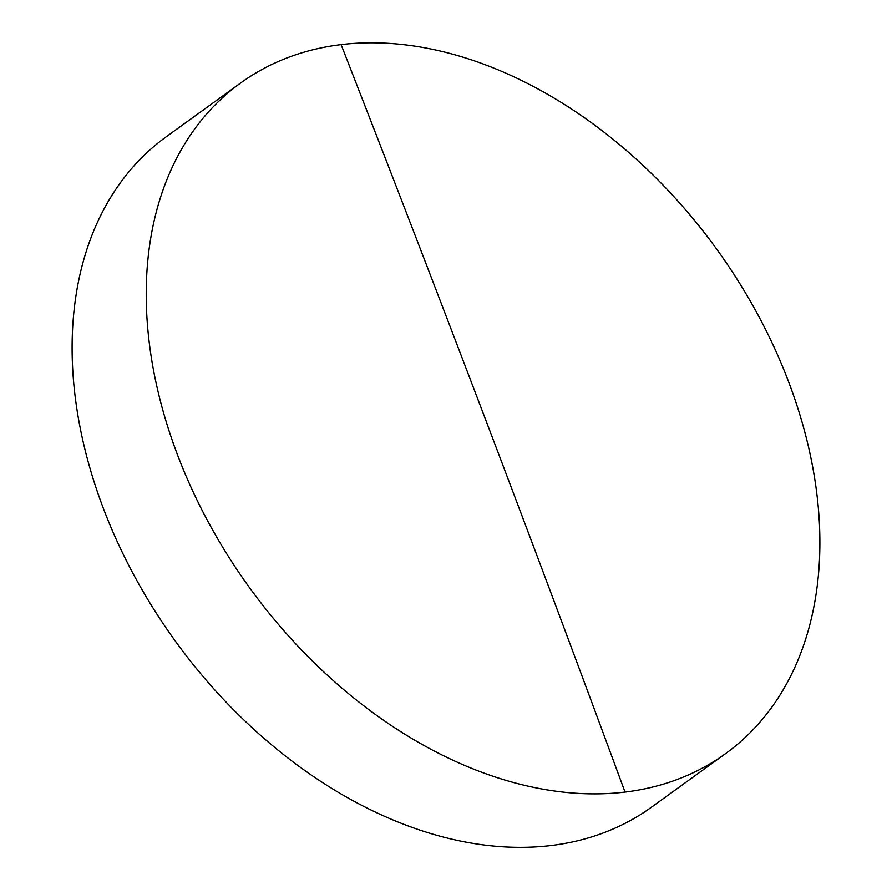 <?xml version="1.0" encoding="UTF-8"?>
<svg xmlns="http://www.w3.org/2000/svg" width="892" height="892" viewBox="0 0 892 892"><rect width="100%" height="100%" fill="white"/><g stroke="black" fill="none" stroke-linecap="round" stroke-linejoin="round"><path stroke-width="1.34" d="M177.664 455.266A413.799 288.484 54.1 0 0 625.024 792.074A413.799 288.484 54.1 0 0 725.452 753.718A413.799 288.484 54.1 0 0 788.461 381.43A413.799 288.484 54.1 0 0 341.101 44.622A413.799 288.484 54.1 0 0 240.673 82.967A413.799 288.484 54.1 0 0 177.664 455.266M240.673 82.967L166.548 136.543A413.799 288.484 54.1 0 0 103.539 508.841A413.799 288.484 54.1 0 0 651.327 807.293L725.452 753.718M625.024 792.074A31021.831 20748.767 -96.9 0 0 341.101 44.622"/></g></svg>
